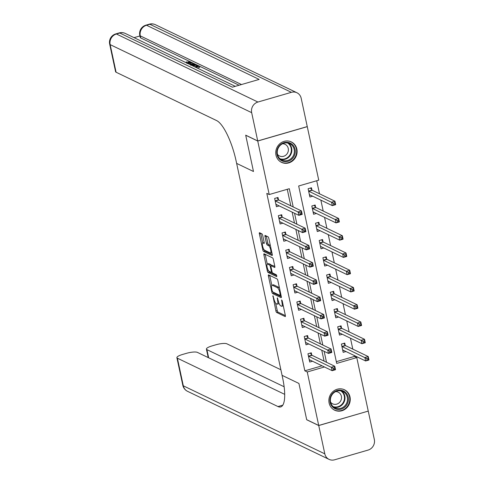 <?xml version="1.0" encoding="UTF-8"?>
<svg xmlns="http://www.w3.org/2000/svg" width="484" height="484" viewBox="0 0 484 484"><rect width="100%" height="100%" fill="white"/><g stroke="black" fill="none" stroke-linecap="round" stroke-linejoin="round"><path stroke-width="0.73" d="M272.934 295.712L275.892 310.897A1.428 0.405 -106.2 0 0 276.654 312.483L285.161 316.572A1.428 0.405 -106.2 0 0 285.264 316.584A1.428 0.405 -106.2 0 0 285.342 315.441L282.251 301.042L281.646 299.923L281.99 302.591A4.562 1.289 -106.2 0 1 281.755 306.245A4.562 1.289 -106.2 0 1 281.41 306.197L280.702 305.858A4.562 1.289 -106.2 0 1 278.258 300.794L277.326 297.823L277.598 300.473A4.562 1.289 -106.2 0 1 277.356 304.133A4.562 1.289 -106.2 0 1 277.017 304.085L276.31 303.746A4.562 1.289 -106.2 0 1 273.865 298.682L272.934 295.712M296.867 149.108A11.332 10.539 -64.3 0 1 292.947 160.609A11.332 10.539 -64.3 0 1 281.519 162.352A11.332 10.539 -64.3 0 1 275.989 155.17A11.332 10.539 -64.3 0 1 279.909 143.669A11.332 10.539 -64.3 0 1 291.338 141.927A11.332 10.539 -64.3 0 1 296.867 149.108M350.005 396.959A11.332 10.539 -64.3 0 1 346.084 408.454A11.332 10.539 -64.3 0 1 334.65 410.202A11.332 10.539 -64.3 0 1 329.12 403.021A11.332 10.539 -64.3 0 1 333.04 391.52A11.332 10.539 -64.3 0 1 344.475 389.777A11.332 10.539 -64.3 0 1 350.005 396.959M262.703 235.454A1.428 0.405 -106.2 0 0 261.941 233.869L259.557 232.719A1.428 0.405 -106.2 0 0 259.448 232.707A1.428 0.405 -106.2 0 0 259.376 233.851L262.8 249.841A1.428 0.405 -106.2 0 0 263.568 251.426L272.068 255.516A1.428 0.405 -106.2 0 0 272.177 255.528A1.428 0.405 -106.2 0 0 272.25 254.384L268.82 238.394A1.428 0.405 -106.2 0 0 268.057 236.809L265.178 235.424A1.428 0.405 -106.2 0 0 265.069 235.412A1.428 0.405 -106.2 0 0 264.996 236.555L266.46 243.398A1.428 0.405 -106.2 0 0 267.228 244.983L268.656 245.666A3.818 1.077 -106.2 0 1 270.592 249.448A3.818 1.077 -106.2 0 1 270.495 252.957A3.818 1.077 -106.2 0 1 270.211 252.92L264.609 250.228A3.818 1.077 -106.2 0 1 262.679 246.447A3.818 1.077 -106.2 0 1 262.77 242.938A3.818 1.077 -106.2 0 1 263.06 242.974L263.992 243.422A1.428 0.405 -106.2 0 0 264.095 243.44A1.428 0.405 -106.2 0 0 264.173 242.296L262.703 235.454M257.73 140.965L307.255 126.584L301.187 98.282A8.718 8.107 115.7 0 0 296.934 92.753A8.718 8.107 115.7 0 0 291.38 92.329L257.918 102.039A8.718 8.107 115.7 0 0 251.662 112.657L257.73 140.965L245.697 135.175L253.483 171.493L245.709 135.248L257.742 141.032L307.267 126.657L318.738 180.163L298.664 185.989L336.701 363.417L356.781 357.591L368.251 411.097L318.72 425.472L307.249 371.966L324.449 366.975M318.72 425.472L306.687 419.689L298.918 383.443L282.075 375.342L236.634 163.392L253.483 171.493L236.634 163.392L236.101 160.906A36.324 10.255 -106.2 0 0 216.669 120.601L116.081 72.231A8.718 2.051 167.9 0 1 115.591 71.729L109.668 44.111A8.718 2.051 -12.1 0 0 110.158 44.619L116.081 72.231M293.201 206.946L289.293 188.712L269.213 194.538L266.805 193.382L304.841 370.811L307.249 371.966M269.213 194.538L257.742 141.032M268.59 274.87A1.428 0.405 -106.2 0 0 268.487 274.858A1.428 0.405 -106.2 0 0 268.408 276.001L271.839 291.991A1.428 0.405 -106.2 0 0 272.601 293.576L281.107 297.666A1.428 0.405 -106.2 0 0 281.21 297.678A1.428 0.405 -106.2 0 0 281.289 296.535L277.858 280.545A1.428 0.405 -106.2 0 0 277.096 278.959L268.59 274.87M267.319 270.919L263.895 254.923A1.428 0.405 -106.2 0 1 263.968 253.779A1.428 0.405 -106.2 0 1 264.076 253.797L272.577 257.887A1.428 0.405 -106.2 0 1 273.339 259.466L274.809 266.315A1.428 0.405 -106.2 0 1 274.731 267.452A1.428 0.405 -106.2 0 1 274.628 267.44L271.179 265.783A1.428 0.405 -106.2 0 0 271.07 265.77A1.428 0.405 -106.2 0 0 270.998 266.908L271.972 271.451A1.428 0.405 -106.2 0 0 272.734 273.03L276.322 274.761L276.806 276.666L268.082 272.498A1.428 0.405 -106.2 0 1 267.319 270.919L268.457 270.586M304.841 370.811L322.041 365.819M324.099 361.131L321.751 350.198M320.396 343.87L318.055 332.938M316.699 326.609L314.352 315.677M312.997 309.349L310.655 298.416M309.294 292.088L306.953 281.162M305.598 274.827L303.25 263.901M301.895 257.573L299.554 246.64M298.198 240.312L295.851 229.38M294.496 223.051L292.154 212.119M290.793 205.791L287.26 189.298M311.775 355.05L311.291 352.806L307.945 353.774L309.724 362.062L312.531 361.245M308.072 337.79L307.594 335.545L304.248 336.513L306.021 344.802L308.834 343.985M304.375 320.529L303.892 318.284L300.546 319.259L302.325 327.541L305.132 326.724M300.673 303.268L300.195 301.024L296.843 301.998L298.622 310.28L301.435 309.464M296.976 286.014L296.492 283.763L293.147 284.737L294.919 293.02L297.733 292.203M293.274 268.753L292.79 266.509L289.444 267.477L291.223 275.759L294.03 274.948M289.571 251.492L289.093 249.248L285.748 250.216L287.52 258.504L290.333 257.688M285.875 234.232L285.391 231.987L282.045 232.955L283.824 241.244L286.631 240.427M282.172 216.971L281.694 214.727L278.342 215.701L280.121 223.983L282.934 223.166M278.475 199.71L277.991 197.466L274.646 198.44L276.418 206.722L279.232 205.906M336.326 361.669L354.373 356.436L354.161 355.456M352.806 349.127L350.464 338.195M349.103 331.867L346.762 320.934M345.407 314.606L343.059 303.68M341.704 297.351L339.363 286.419M338.007 280.091L335.66 269.158M334.305 262.83L331.964 251.898M330.602 245.569L328.261 234.637M326.906 228.309L324.558 217.376M323.203 211.048L320.862 200.122M319.507 193.788L316.711 180.75M345.237 345.334L344.759 343.089L341.414 344.064L343.186 352.346L345.999 351.529M341.541 328.079L341.057 325.829L337.711 326.803L339.484 335.085L342.297 334.269M337.838 310.819L337.354 308.568L334.008 309.542L335.787 317.825L338.594 317.014M334.135 293.558L333.657 291.314L330.312 292.282L332.084 300.57L334.898 299.753M330.439 276.297L329.955 274.053L326.609 275.021L328.388 283.309L331.195 282.493M326.736 259.037L326.258 256.792L322.913 257.76L324.685 266.049L327.499 265.232M323.04 241.776L322.556 239.532L319.21 240.506L320.989 248.788L323.796 247.971M319.337 224.522L318.853 222.271L315.507 223.245L317.286 231.527L320.093 230.711M315.635 207.261L315.157 205.01L311.811 205.984L313.584 214.267L316.397 213.45M311.938 190L311.454 187.756L308.108 188.724L309.887 197.006L312.694 196.195M354.373 356.436L356.781 357.591M326.5 362.286L324.159 351.354M322.804 345.025L320.462 334.093M319.101 327.765L316.76 316.832M315.405 310.504L313.057 299.578M311.702 293.25L309.361 282.317M307.999 275.989L305.658 265.057M304.303 258.728L301.962 247.796M300.6 241.468L298.259 230.535M296.904 224.207L294.556 213.275M277.356 304.133L278.699 303.74A4.562 1.289 -106.2 0 0 279.044 303.359M281.755 306.245L283.092 305.858A4.562 1.289 -106.2 0 0 283.261 305.749M275.644 303.123L277.229 310.51A1.428 0.405 -106.2 0 0 277.991 312.095L285.378 315.647M273.357 292.239A1.428 0.405 -106.2 0 0 273.938 293.189L281.325 296.74M269.709 275.408A1.428 0.405 -106.2 0 0 269.751 275.614L271.827 285.306M272.183 290.817L272.716 291.931L280.182 295.518L279.885 292.76A4.562 1.289 -106.2 0 0 277.441 287.696L272.341 285.245A4.562 1.289 -106.2 0 0 272.002 285.197A4.562 1.289 -106.2 0 0 271.76 288.857L272.183 290.817M279.443 287.932A4.562 1.289 -106.2 0 0 278.784 287.308L277.441 287.696M272.002 285.197L273.339 284.81A4.562 1.289 -106.2 0 1 273.678 284.858L278.784 287.308M267.271 264.04L265.232 254.536L263.895 254.923M274.845 266.515L272.516 265.395A1.428 0.405 -106.2 0 0 272.407 265.377A1.428 0.405 -106.2 0 0 272.329 265.45M276.806 275.662L269.425 272.111L268.082 272.498M267.598 264.064A3.818 1.077 -106.2 0 0 267.313 264.022A3.818 1.077 -106.2 0 0 267.216 267.531A3.818 1.077 -106.2 0 0 269.152 271.312L271.125 272.262A1.428 0.405 -106.2 0 0 271.234 272.274A1.428 0.405 -106.2 0 0 271.306 271.131L270.332 266.593A1.428 0.405 -106.2 0 0 269.57 265.008L267.598 264.064L268.935 263.671A3.818 1.077 -106.2 0 0 268.65 263.635L267.313 264.022M271.518 265.637A1.428 0.405 -106.2 0 0 270.907 264.621L269.57 265.008M268.935 263.671L270.907 264.621M268.795 271.022A1.428 0.405 -106.2 0 0 269.425 272.111M264.216 242.538A3.818 1.077 -106.2 0 0 264.107 242.551L262.77 242.938M270.495 252.957L271.833 252.569A3.818 1.077 -106.2 0 0 271.857 252.557M270.362 245.576A3.818 1.077 -106.2 0 0 269.993 245.279L268.656 245.666M266.297 235.962A1.428 0.405 -106.2 0 0 266.333 236.162L267.803 243.01A1.428 0.405 -106.2 0 0 268.566 244.589L269.993 245.279M264.282 249.968A1.428 0.405 -106.2 0 0 264.905 251.039L272.292 254.59M260.676 233.258A1.428 0.405 -106.2 0 0 260.713 233.463L262.745 242.944M342.829 350.676L343.7 350.428M342.702 350.101L342.751 350.059A1.452 0.411 73.8 0 1 342.799 350.029A1.452 0.411 73.8 0 1 342.908 350.047L365.626 360.967L364.888 357.519L368.233 356.545L345.516 345.624A1.452 0.411 73.8 0 1 345.316 345.437L343.749 343.386M368.076 358.172L368.233 356.545L368.971 359.999L365.626 360.967L368.372 359.551L368.076 358.172L366.739 358.559L367.035 359.945M366.739 358.559L342.17 346.592A1.452 0.411 73.8 0 1 341.97 346.405L341.892 346.308M368.372 359.551L368.971 359.999M310.232 360.138L309.367 360.392M310.286 353.096L311.847 355.147A1.452 0.411 -106.2 0 0 312.053 355.335L334.771 366.261L335.509 369.709L332.163 370.684L309.445 359.757A1.452 0.411 -106.2 0 0 309.337 359.745A1.452 0.411 -106.2 0 0 309.288 359.775L309.24 359.812M333.567 369.655L332.163 370.684L331.419 367.229L334.771 366.261L334.613 367.888L333.27 368.276L333.567 369.655L334.91 369.268L334.613 367.888M308.429 356.024L308.502 356.121A1.452 0.411 -106.2 0 0 308.707 356.309L333.27 368.276M335.509 369.709L334.91 369.268M339.127 333.416L339.998 333.167M339.006 332.841L339.048 332.798A1.452 0.411 73.8 0 1 339.102 332.774A1.452 0.411 73.8 0 1 339.211 332.786L361.923 343.707L361.185 340.258L364.531 339.284L341.813 328.364A1.452 0.411 73.8 0 1 341.613 328.176L340.046 326.125M364.373 340.911L364.531 339.284L365.275 342.739L361.923 343.707L364.67 342.297L364.373 340.911L363.036 341.305L363.333 342.684M363.036 341.305L338.467 329.332A1.452 0.411 73.8 0 1 338.268 329.15L338.195 329.047M364.67 342.297L365.275 342.739M335.43 316.161L336.301 315.907M335.303 315.58L335.351 315.538A1.452 0.411 73.8 0 1 335.4 315.514A1.452 0.411 73.8 0 1 335.509 315.526L358.227 326.452L357.488 322.997L360.834 322.023L338.116 311.103A1.452 0.411 73.8 0 1 337.917 310.916L336.35 308.865M360.677 323.657L360.834 322.023L361.572 325.478L358.227 326.452L360.973 325.036L360.677 323.657L359.34 324.044L359.636 325.423M359.34 324.044L334.771 312.077A1.452 0.411 73.8 0 1 334.565 311.89L334.492 311.787M360.973 325.036L361.572 325.478M331.728 298.9L332.599 298.646M331.607 298.319L331.649 298.277A1.452 0.411 73.8 0 1 331.697 298.253A1.452 0.411 73.8 0 1 331.806 298.265L354.524 309.191L353.786 305.737L357.131 304.769L334.414 293.842A1.452 0.411 73.8 0 1 334.214 293.655L332.647 291.604M356.974 306.396L357.131 304.769L357.87 308.217L354.524 309.191L357.271 307.776L356.974 306.396L355.637 306.783L355.934 308.163M355.637 306.783L331.068 294.817A1.452 0.411 73.8 0 1 330.868 294.629L330.79 294.526M357.271 307.776L357.87 308.217M306.535 342.878L305.664 343.132M306.584 335.836L308.151 337.892A1.452 0.411 -106.2 0 0 308.35 338.074L331.068 349L331.806 352.449L328.461 353.423L305.743 342.503A1.452 0.411 -106.2 0 0 305.634 342.484A1.452 0.411 -106.2 0 0 305.586 342.515L305.543 342.557M329.87 352.394L328.461 353.423L327.722 349.968L331.068 349L330.911 350.628L329.574 351.015L329.87 352.394L331.207 352.007L330.911 350.628M304.726 338.764L304.805 338.861A1.452 0.411 -106.2 0 0 305.005 339.048L329.574 351.015M331.806 352.449L331.207 352.007M302.833 325.617L301.962 325.871M302.881 318.575L304.448 320.632A1.452 0.411 -106.2 0 0 304.654 320.819L327.365 331.74L328.11 335.194L324.764 336.162L302.046 325.242A1.452 0.411 -106.2 0 0 301.937 325.224A1.452 0.411 -106.2 0 0 301.889 325.254L301.841 325.296M326.168 335.14L324.764 336.162L324.02 332.714L327.365 331.74L327.214 333.367L325.871 333.754L326.168 335.14L327.505 334.746L327.214 333.367M301.03 321.503L301.102 321.6A1.452 0.411 -106.2 0 0 301.302 321.787L325.871 333.754M328.11 335.194L327.505 334.746M299.136 308.362L298.265 308.611M299.185 301.32L300.752 303.371A1.452 0.411 -106.2 0 0 300.951 303.559L323.669 314.479L324.407 317.934L321.061 318.902L298.344 307.981A1.452 0.411 -106.2 0 0 298.235 307.963A1.452 0.411 -106.2 0 0 298.186 307.993L298.138 308.036M322.471 317.879L321.061 318.902L320.323 315.453L323.669 314.479L323.512 316.106L322.175 316.5L322.471 317.879L323.808 317.492L323.512 316.106M297.327 304.242L297.406 304.345A1.452 0.411 -106.2 0 0 297.606 304.527L322.175 316.5M324.407 317.934L323.808 317.492M328.031 281.64L328.896 281.385M327.904 281.059L327.952 281.022A1.452 0.411 73.8 0 1 328.001 280.992A1.452 0.411 73.8 0 1 328.11 281.004L350.827 291.931L350.083 288.476L353.435 287.508L330.717 276.582A1.452 0.411 73.8 0 1 330.511 276.4L328.951 274.343M353.278 289.136L353.435 287.508L354.173 290.957L350.827 291.931L353.574 290.515L353.278 289.136L351.935 289.523L352.231 290.902M351.935 289.523L327.372 277.556A1.452 0.411 73.8 0 1 327.166 277.368L327.093 277.272M353.574 290.515L354.173 290.957M295.434 291.102L294.562 291.35M295.482 284.06L297.049 286.111A1.452 0.411 -106.2 0 0 297.249 286.298L319.966 297.218L320.704 300.673L317.359 301.647L294.647 290.721A1.452 0.411 -106.2 0 0 294.532 290.709A1.452 0.411 -106.2 0 0 294.484 290.733L294.441 290.775M318.768 300.618L317.359 301.647L316.621 298.192L319.966 297.218L319.809 298.846L318.472 299.239L318.768 300.618L320.106 300.231L319.809 298.846M293.625 286.982L293.703 287.085A1.452 0.411 -106.2 0 0 293.903 287.266L318.472 299.239M320.704 300.673L320.106 300.231M348.002 402.192A9.807 9.123 -64.3 0 1 336.392 409.186A9.807 9.123 -64.3 0 1 330.354 397.412A9.807 9.123 -64.3 0 1 341.964 390.419A9.807 9.123 -64.3 0 1 348.002 402.192M330.766 397.473A9.081 8.446 115.7 0 0 335.001 407.873A9.081 8.446 115.7 0 0 347.107 401.901A9.081 8.446 115.7 0 0 342.872 391.502A9.081 8.446 115.7 0 0 330.766 397.473M330.578 402.162A6.467 6.014 115.7 0 0 332.623 403.825A6.467 6.014 115.7 0 0 341.238 399.572A6.467 6.014 115.7 0 0 338.225 392.173A6.467 6.014 115.7 0 0 335.648 391.616M333.04 409.228A11.259 10.473 115.7 0 0 334.299 409.954A11.259 10.473 115.7 0 0 349.309 402.543A11.259 10.473 115.7 0 0 344.057 389.656A11.259 10.473 115.7 0 0 342.708 389.124M279.22 158.885A9.807 9.123 -64.3 0 1 279.794 145.194A9.807 9.123 -64.3 0 1 292.868 145.025A9.807 9.123 -64.3 0 1 292.294 158.716A9.807 9.123 -64.3 0 1 279.22 158.885M292.124 145.418A9.081 8.446 115.7 0 0 289.741 143.657A9.081 8.446 115.7 0 0 279.002 146.803A9.081 8.446 115.7 0 0 279.48 158.256A9.081 8.446 115.7 0 0 281.869 160.023A9.081 8.446 115.7 0 0 292.608 156.876A9.081 8.446 115.7 0 0 292.124 145.418M277.447 154.311A6.467 6.014 115.7 0 0 277.792 154.717A6.467 6.014 115.7 0 0 279.486 155.975A6.467 6.014 115.7 0 0 287.133 153.737A6.467 6.014 115.7 0 0 286.788 145.581A6.467 6.014 115.7 0 0 285.094 144.323A6.467 6.014 115.7 0 0 282.517 143.766M279.903 161.378A11.259 10.473 115.7 0 0 281.162 162.104A11.259 10.473 115.7 0 0 294.478 158.201A11.259 10.473 115.7 0 0 293.879 143.996A11.259 10.473 115.7 0 0 290.92 141.806A11.259 10.473 115.7 0 0 289.571 141.274M318.738 425.539L306.705 419.755L298.918 383.443L282.075 375.342L282.608 377.829A36.324 10.255 73.8 0 1 280.702 406.923A36.324 10.255 73.8 0 1 277.973 406.56L177.386 358.19L183.303 385.809L324.806 453.847L318.738 425.539L368.167 411.116M284.138 386.764L206.904 349.623A8.718 2.051 -12.1 0 1 206.408 349.121A8.718 2.051 -12.1 0 1 212.046 345.903L215.991 344.759A8.718 2.051 -12.1 0 1 226.911 343.815L280.877 369.764M324.806 453.847A8.718 8.107 115.7 0 0 329.059 459.37A8.718 8.107 115.7 0 0 334.613 459.8L368.076 450.084A8.718 8.107 115.7 0 0 374.332 439.472L368.264 411.164M284.695 394.357L197.399 352.382A8.718 2.051 -12.1 0 0 186.479 353.326L182.528 354.469A8.718 2.051 -12.1 0 0 176.89 357.688A8.718 2.051 -12.1 0 0 177.386 358.19M282.801 405.162A36.324 10.255 73.8 0 1 282.795 405.162L277.973 406.56M187.907 63.035L187.12 63.174M188.367 63.773L191.567 62.436L192.233 63.749L191.597 64.009M193.818 66.399L195.361 67.119L198.144 66.314L196.437 65.491L197.363 65.225L199.475 66.241L199.71 67.343L197.266 68.056M196.855 66.683L196.437 65.491M239.078 85.238L190.387 61.825M189.891 61.589L140.723 37.946A8.718 2.051 167.9 0 1 140.233 37.443L139.785 35.368A8.718 2.051 -12.1 0 0 140.281 35.877L140.723 37.946M139.912 35.955L134.05 37.655M196.589 66.193L194.622 66.762M251.662 112.657L110.158 44.619A8.718 8.107 -64.3 0 1 116.414 34.001L119.766 33.027L232.387 87.187L259.158 79.412L146.537 25.259L149.883 24.285A8.718 8.107 -64.3 0 1 155.437 24.714L296.934 92.753M199.475 66.241L195.742 67.324M190.381 64.995C192.947 64.251 194.743 64.07 195.778 64.457L196.813 64.959L193.074 66.042M192.668 65.842L195.476 65.031L194.883 64.741L190.769 65.195M196.813 64.959L196.897 65.358M194.883 64.741L194.973 65.177M193.63 64.578L193.83 65.509M191.997 62.642L189.855 63.519L191.083 64.112L194.32 63.761L190.049 64.584M189.655 64.396L188.76 63.967M194.32 63.761L194.417 64.233M186.915 63.343C188.833 62.817 189.619 62.357 189.28 61.97L189.359 62.333M189.432 62.127L186.461 62.164L186.624 62.938M186.461 62.164L190.17 61.686L190.708 63.065M190.17 61.686C190.841 62.176 189.891 62.793 187.326 63.543M186.316 61.891L186.528 62.89M324.328 264.379L325.2 264.125M324.207 263.804L324.25 263.762A1.452 0.411 73.8 0 1 324.298 263.732A1.452 0.411 73.8 0 1 324.407 263.75L347.125 274.67L346.387 271.221L349.732 270.247L327.015 259.321A1.452 0.411 73.8 0 1 326.815 259.14L325.248 257.083M349.575 271.875L349.732 270.247L350.47 273.702L347.125 274.67L349.871 273.254L349.575 271.875L348.238 272.262L348.534 273.642M348.238 272.262L323.669 260.295A1.452 0.411 73.8 0 1 323.469 260.108L323.391 260.011M349.871 273.254L350.47 273.702M320.626 247.118L321.497 246.864M320.505 246.544L320.553 246.501A1.452 0.411 73.8 0 1 320.602 246.471A1.452 0.411 73.8 0 1 320.711 246.489L343.422 257.409L342.684 253.961L346.03 252.987L323.312 242.067A1.452 0.411 73.8 0 1 323.112 241.879L321.545 239.822M345.872 254.614L346.03 252.987L346.774 256.441L343.422 257.409L346.169 255.994L345.872 254.614L344.535 255.001L344.832 256.387M344.535 255.001L319.966 243.035A1.452 0.411 73.8 0 1 319.767 242.847L319.694 242.75M346.169 255.994L346.774 256.441M316.929 229.858L317.8 229.61M316.802 229.283L316.851 229.241A1.452 0.411 73.8 0 1 316.899 229.21A1.452 0.411 73.8 0 1 317.008 229.228L339.726 240.149L338.988 236.7L342.333 235.726L319.615 224.806A1.452 0.411 73.8 0 1 319.416 224.618L317.849 222.567M342.176 237.354L342.333 235.726L343.071 239.181L339.726 240.149L342.472 238.739L342.176 237.354L340.839 237.747L341.135 239.126M340.839 237.747L316.27 225.774A1.452 0.411 73.8 0 1 316.07 225.592L315.991 225.49M342.472 238.739L343.071 239.181M313.227 212.603L314.098 212.349M313.106 212.022L313.148 211.98A1.452 0.411 73.8 0 1 313.196 211.956A1.452 0.411 73.8 0 1 313.305 211.968L336.023 222.894L335.285 219.44L338.631 218.466L315.913 207.545A1.452 0.411 73.8 0 1 315.713 207.358L314.146 205.307M338.473 220.099L338.631 218.466L339.369 221.92L336.023 222.894L338.77 221.478L338.473 220.099L337.136 220.486L337.433 221.866M337.136 220.486L312.567 208.513A1.452 0.411 73.8 0 1 312.368 208.332L312.289 208.229M338.77 221.478L339.369 221.92M309.53 195.342L310.395 195.088M309.403 194.762L309.451 194.719A1.452 0.411 73.8 0 1 309.5 194.695A1.452 0.411 73.8 0 1 309.609 194.707L332.326 205.633L331.582 202.179L334.934 201.211L312.216 190.285A1.452 0.411 73.8 0 1 312.011 190.097L310.45 188.046M334.777 202.838L334.934 201.211L335.672 204.659L332.326 205.633L335.073 204.218L334.777 202.838L333.434 203.226L333.73 204.605M333.434 203.226L308.871 191.259A1.452 0.411 73.8 0 1 308.665 191.071L308.592 190.968M335.073 204.218L335.672 204.659M291.731 273.841L290.866 274.095M291.785 266.799L293.346 268.85A1.452 0.411 -106.2 0 0 293.552 269.037L316.27 279.964L317.008 283.412L313.662 284.386L290.945 273.46A1.452 0.411 -106.2 0 0 290.836 273.448A1.452 0.411 -106.2 0 0 290.787 273.472L290.739 273.514M315.066 283.358L313.662 284.386L312.918 280.932L316.27 279.964L316.113 281.591L314.769 281.978L315.066 283.358L316.409 282.971L316.113 281.591M289.928 269.721L290.001 269.824A1.452 0.411 -106.2 0 0 290.206 270.012L314.769 281.978M317.008 283.412L316.409 282.971M288.034 256.581L287.163 256.835M288.083 249.538L289.65 251.589A1.452 0.411 -106.2 0 0 289.849 251.777L312.567 262.703L313.305 266.152L309.96 267.126L287.242 256.199A1.452 0.411 -106.2 0 0 287.133 256.187A1.452 0.411 -106.2 0 0 287.085 256.217L287.042 256.254M311.369 266.097L309.96 267.126L309.222 263.671L312.567 262.703L312.41 264.331L311.073 264.718L311.369 266.097L312.706 265.71L312.41 264.331M286.226 252.46L286.304 252.563A1.452 0.411 -106.2 0 0 286.504 252.751L311.073 264.718M313.305 266.152L312.706 265.71M284.332 239.32L283.461 239.574M284.38 232.278L285.947 234.335A1.452 0.411 -106.2 0 0 286.153 234.516L308.865 245.442L309.609 248.891L306.263 249.865L283.545 238.939A1.452 0.411 -106.2 0 0 283.436 238.927A1.452 0.411 -106.2 0 0 283.388 238.957L283.34 238.993M307.667 248.837L306.263 249.865L305.519 246.41L308.865 245.442L308.713 247.07L307.37 247.457L307.667 248.837L309.004 248.449L308.713 247.07M282.529 235.206L282.602 235.303A1.452 0.411 -106.2 0 0 282.801 235.49L307.37 247.457M309.609 248.891L309.004 248.449M280.635 222.059L279.764 222.313M280.684 215.017L282.251 217.074A1.452 0.411 -106.2 0 0 282.45 217.262L305.168 228.182L305.906 231.636L302.56 232.604L279.843 221.684A1.452 0.411 -106.2 0 0 279.734 221.666A1.452 0.411 -106.2 0 0 279.685 221.696L279.637 221.739M303.97 231.582L302.56 232.604L301.822 229.156L305.168 228.182L305.011 229.809L303.674 230.196L303.97 231.582L305.307 231.189L305.011 229.809M278.826 217.945L278.905 218.042A1.452 0.411 -106.2 0 0 279.105 218.23L303.674 230.196M305.906 231.636L305.307 231.189M276.933 204.805L276.062 205.053M276.981 197.762L278.548 199.813A1.452 0.411 -106.2 0 0 278.748 200.001L301.465 210.921L302.204 214.376L298.858 215.344L276.146 204.423A1.452 0.411 -106.2 0 0 276.037 204.405A1.452 0.411 -106.2 0 0 275.983 204.436L275.94 204.478M300.268 214.321L298.858 215.344L298.12 211.895L301.465 210.921L301.308 212.549L299.971 212.936L300.268 214.321L301.605 213.928L301.308 212.549M275.124 200.685L275.202 200.781A1.452 0.411 -106.2 0 0 275.402 200.969L299.971 212.936M302.204 214.376L301.605 213.928M273.327 296.347L272.807 296.498M282.118 300.57L281.591 300.727M277.725 298.459L277.199 298.61M278.155 300.316L277.598 300.473M282.547 302.427L281.99 302.591M277.991 312.095L276.654 312.483M277.229 310.51L275.892 310.897M273.938 293.189L272.601 293.576M272.565 291.785L271.839 291.991M269.751 275.614L268.408 276.001M281.016 295.276L280.315 295.476M280.865 294.562L280.309 294.726M280.442 292.602L279.885 292.76M273.678 284.858L272.341 285.245M272.516 265.395L271.179 265.783M271.869 270.973L271.306 271.131M270.919 266.424L270.332 266.593M264.228 242.635L263.06 242.974M268.566 244.589L267.228 244.983M267.803 243.01L266.46 243.398M266.333 236.162L264.996 236.555M264.905 251.039L263.568 251.426M263.925 249.514L262.8 249.841M260.713 233.463L259.376 233.851M345.516 345.624L342.17 346.592M345.316 345.437L341.97 346.405M308.502 356.121L311.847 355.147M308.707 356.309L312.053 355.335M341.813 328.364L338.467 329.332M341.613 328.176L338.268 329.15M338.116 311.103L334.771 312.077M337.917 310.916L334.565 311.89M334.414 293.842L331.068 294.817M334.214 293.655L330.868 294.629M304.805 338.861L308.151 337.892M305.005 339.048L308.35 338.074M301.102 321.6L304.448 320.632M301.302 321.787L304.654 320.819M297.406 304.345L300.752 303.371M297.606 304.527L300.951 303.559M330.717 276.582L327.372 277.556M330.511 276.4L327.166 277.368M293.703 287.085L297.049 286.111M293.903 287.266L297.249 286.298M341.565 391.011A9.081 8.446 -64.3 0 1 344.602 400.691A9.081 8.446 -64.3 0 1 333.803 407.159M333.095 406.578A8.785 8.168 115.7 0 0 344.094 400.504A8.785 8.168 115.7 0 0 340.675 390.818M288.428 143.161A9.081 8.446 -64.3 0 1 289.613 144.214A9.081 8.446 -64.3 0 1 290.503 155.037A9.081 8.446 -64.3 0 1 280.666 159.309M279.958 158.734A8.785 8.168 115.7 0 0 289.868 155.049A8.785 8.168 115.7 0 0 289.172 144.311A8.785 8.168 115.7 0 0 287.538 142.968M206.904 349.623L208.652 357.797M183.303 385.809A8.718 2.051 167.9 0 1 182.813 385.3A8.718 8.718 0 0 0 187.562 391.332A8.718 8.107 -64.3 0 1 183.303 385.809M291.38 92.329L149.883 24.285A8.718 2.462 -106.2 0 0 149.229 24.2L145.878 25.174A8.718 2.462 73.8 0 1 146.537 25.259A8.718 8.107 -64.3 0 0 140.281 35.877L241.486 84.543M235.291 86.34L125.32 33.456A8.718 8.107 -64.3 0 0 119.766 33.027A8.718 2.462 -106.2 0 0 119.106 32.942L115.761 33.916A8.718 2.462 73.8 0 1 116.414 34.001L257.918 102.039M327.015 259.321L323.669 260.295M326.815 259.14L323.469 260.108M323.312 242.067L319.966 243.035M323.112 241.879L319.767 242.847M319.615 224.806L316.27 225.774M319.416 224.618L316.07 225.592M315.913 207.545L312.567 208.513M315.713 207.358L312.368 208.332M312.216 190.285L308.871 191.259M312.011 190.097L308.665 191.071M290.001 269.824L293.346 268.85M290.206 270.012L293.552 269.037M286.304 252.563L289.65 251.589M286.504 252.751L289.849 251.777M282.602 235.303L285.947 234.335M282.801 235.49L286.153 234.516M278.905 218.042L282.251 217.074M279.105 218.23L282.45 217.262M275.202 200.781L278.548 199.813M275.402 200.969L278.748 200.001M281.022 295.307L280.254 295.524M272.407 265.377L271.07 265.77M272.123 272.014L271.234 272.274M344.057 389.656L343.368 389.324M334.299 409.954L333.609 409.621M281.162 162.104L280.472 161.771M290.92 141.806L290.237 141.473M206.408 349.121L208.223 357.591M176.89 357.688L182.813 385.3M187.562 391.332L329.059 459.37M125.32 33.456A8.718 8.718 0 0 0 119.106 32.942M115.761 33.916A8.718 8.718 0 0 0 109.668 44.111M155.437 24.714A8.718 8.718 0 0 0 149.229 24.2M145.878 25.174A8.718 8.718 0 0 0 139.785 35.368"/></g></svg>
